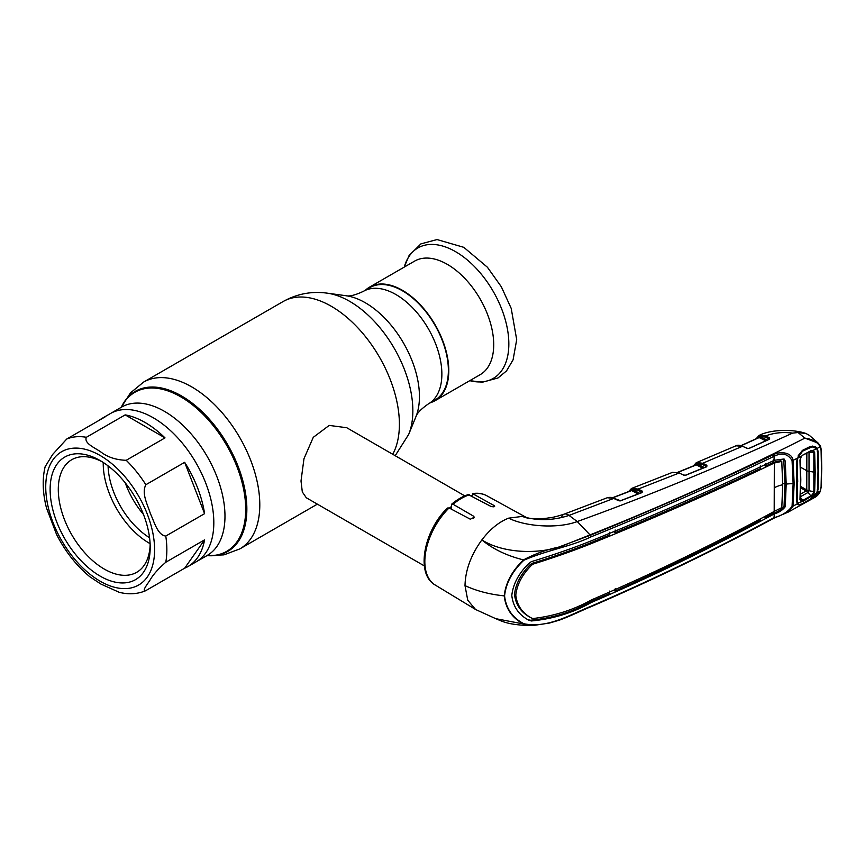 <?xml version="1.0" encoding="UTF-8"?>
<svg xmlns="http://www.w3.org/2000/svg" width="865" height="865" viewBox="0 0 865 865"><rect width="100%" height="100%" fill="white"/><g stroke="black" fill="none" stroke-linecap="round" stroke-linejoin="round"><path stroke-width="1.3" d="M402.43 290.791A64.983 37.519 60 0 1 444.88 348.054A64.983 37.519 60 0 1 434.922 400.127L428.413 403.879A64.983 37.519 60 0 0 438.371 351.806A64.983 37.519 60 0 0 395.921 294.543A64.983 37.519 60 0 0 363.43 291.321L369.939 287.569A64.983 37.519 60 0 1 402.43 290.791M187.91 566.586A85.635 49.446 -120 0 0 204.583 539.857L165.777 562.261C158.349 568.792 153.202 574.576 150.326 579.604C147.699 583.886 141.244 591.682 145.861 590.6L184.656 568.197A85.635 49.446 -120 0 0 187.91 566.586L196.085 561.861A85.635 49.446 -120 0 0 209.211 493.245A85.635 49.446 -120 0 0 153.267 417.773A85.635 49.446 -120 0 0 110.45 413.535A85.635 49.446 60 0 1 153.267 417.773A85.635 49.446 60 0 1 209.211 493.245A85.635 49.446 60 0 1 196.085 561.861L207.557 555.276M464.786 495.883L346.746 427.732L329.208 425.407L313.271 437.333L303.972 458.72L301.009 481.026L302.318 491.947L306.307 497.764L424.358 565.915M449.389 508.112A40.439 23.344 -60 0 1 451.119 506.771M430.575 402.636A65.567 37.855 -120 0 0 435.203 400.625L480.14 374.686A65.567 37.855 -120 0 0 490.185 322.148A65.567 37.855 -120 0 0 447.356 264.376A65.567 37.855 -120 0 0 414.573 261.133L369.647 287.072A65.567 37.855 -120 0 0 365.592 290.078M435.203 400.625A65.567 37.855 -120 0 0 445.259 348.087A65.567 37.855 -120 0 0 402.43 290.316A65.567 37.855 -120 0 0 369.647 287.072M165.01 437.885A85.635 49.446 -120 0 0 145.093 422.498A85.635 49.446 -120 0 0 125.176 414.886L86.37 437.29C83.689 443.28 94.945 447.8 100.816 451.952C107.692 457.207 116.159 459.985 126.214 460.288L165.01 437.885L125.176 414.886M184.656 462.321L145.861 484.724C141.254 493.493 147.742 504.782 150.359 513.594C154.262 521.649 157.419 534.992 165.777 536.062L204.583 513.659A85.635 49.446 -120 0 0 184.656 462.321L204.583 513.659M145.861 590.6L145.288 590.882C137.2 594.168 128.507 594.633 119.186 592.298L100.816 584.016L89.83 576.75C76.369 565.602 65.264 551.502 56.549 534.429L46.505 508.004C42.612 492.845 42.169 479.08 45.153 466.7L52.722 454.374L66.724 439.042L105.53 416.638A85.635 49.446 -120 0 0 102.275 418.249A85.635 49.446 -120 0 0 99.248 420.26M100.167 576.133A70.768 40.85 60 0 1 50.127 489.471A70.768 40.85 60 0 1 100.167 460.58L100.167 460.58A70.768 40.85 60 0 1 150.196 547.242A70.768 40.85 60 0 1 100.167 576.133M150.153 544.809A64.983 37.519 60 0 1 136.746 572.284A64.983 37.519 60 0 1 104.254 569.062A64.983 37.519 60 0 1 61.793 511.799A64.983 37.519 60 0 1 71.752 459.715A64.983 37.519 60 0 1 102.254 461.834M150.11 543.642A64.983 37.519 60 0 1 149.18 543.123A64.983 37.519 60 0 1 103.238 462.461M149.569 537.738A60.658 35.022 60 0 1 108.082 465.878M143.471 514.426A60.658 35.022 60 0 1 125.23 482.821M184.656 568.197L204.583 539.857M504.576 595.877A1.449 0.833 180 0 1 504.23 595.866C489.633 594.385 476.561 590.968 465.002 585.616L467.749 600.213L475.566 609.49L495.786 618.691L523.476 623.957C512.048 617.924 505.636 608.56 504.23 595.866C505.636 582.891 512.048 570.9 523.476 559.893C534.992 553.827 546.626 549.599 558.368 547.21L590.373 535.262C653.67 509.572 714.641 482.735 773.321 454.741C779.041 451.271 791.821 451.779 793.064 460.331L794.146 483.524L793.064 506.155L788.22 512.091L773.764 518.243A1.449 0.757 -118.2 0 0 774.034 517.67C781.928 515.637 787.939 511.853 792.07 506.317L793.119 483.73L792.07 460.591C787.939 453.757 781.928 452.341 774.034 456.32C715.387 484.346 654.394 511.193 591.033 536.851C570.695 546.702 547.999 549.805 523.866 560.239C512.426 571.105 505.993 582.988 504.576 595.877C505.993 608.495 512.426 617.783 523.866 623.741A1.449 0.887 120.9 0 1 523.476 623.957L533.575 625.438C519.022 625.611 507.777 623.935 499.84 620.389L495.786 618.691M523.866 623.741C548.032 628.682 570.727 614.301 591.033 606.235C654.394 578.89 715.387 549.361 774.034 517.67L774.272 513.896C778.922 512.556 782.587 510.166 785.269 506.695L786.188 484.108A25.993 15.008 180 0 1 793.119 483.73A1.449 0.833 180 0 0 794.146 483.524M773.321 454.741A1.449 0.8 64.3 0 1 774.034 456.32L774.132 460.342C715.571 488.347 654.621 515.172 591.292 540.83C573.127 548.107 553.124 555.06 531.294 561.677L528.677 563.612C518.686 573.463 513.064 584.08 511.799 595.466C513.064 606.57 518.686 614.788 528.677 620.129L531.294 620.973C553.124 618.929 573.127 612.766 591.292 602.483C654.621 575.214 715.571 545.707 774.132 513.972L774.207 513.929M531.294 620.973L530.104 620.259C552 618.324 572.046 612.193 590.254 601.856L591.292 602.483M760.346 518.827L760.281 520.2C713.387 545.166 665.012 568.802 615.156 591.109L615.296 588.589M613.707 590.33L615.156 591.109M609.728 591.054L609.609 593.563L590.254 601.856M773.31 511.907L773.256 513.28L765.363 517.508L764.109 516.827M765.428 516.124L765.363 517.508M774.316 511.366L781.809 507.593L782.695 484.735L781.765 461.391L774.316 463.013L774.186 511.442C715.679 543.177 654.773 572.673 591.444 599.91C573.679 609.847 554.195 616.053 533.013 618.529L531.586 618.075C522.287 613.134 517.021 605.478 515.789 595.12C517.021 584.47 522.287 574.501 531.586 565.213L530.364 564.51L531.813 563.429C553.103 556.898 572.63 550.054 590.406 542.906L609.728 534.938L609.609 532.267M531.813 563.429L533.013 564.131C554.195 557.514 573.679 550.648 591.444 543.534C654.773 517.908 715.679 491.093 774.186 463.078L774.316 463.013M763.849 465.262L765.493 466.149L773.353 462.375L780.652 460.731L781.765 461.391M530.364 564.51C521.044 573.744 515.745 583.702 514.491 594.396C515.745 604.797 521.044 612.463 530.364 617.405L531.586 618.075M527.488 619.405L530.104 620.259M774.207 460.299L784.079 458.98L785.269 461.121L786.188 484.108M533.013 564.131L531.586 565.213M615.156 529.986L615.296 532.656C665.174 512.102 713.549 490.736 760.4 468.571L760.281 465.9M613.48 531.672L615.296 532.656M774.38 462.98L773.353 462.375L773.256 459.704M765.493 466.149L765.363 463.489M782.695 483.838A27.442 15.84 180 0 1 784.966 483.427L783.733 459.207M784.966 483.427L784.058 506.025C781.43 509.528 777.83 511.939 773.256 513.28L774.272 513.896M796.568 500.803L797.443 503.052A0.865 0.703 147.5 0 1 797.249 503.852L796.568 500.803L796.568 462.516L797.249 458.255L793.064 460.331A1.449 0.789 174.8 0 1 792.07 460.591M798.373 503.819L798.254 504.836L797.249 503.852L793.064 506.155A1.449 0.876 -174.6 0 1 792.07 506.317M798.373 455.833L796.86 462.17L796.86 500.413L797.443 503.052M817.284 489.222L818.106 489.125L817.209 492.704L815.673 495.169L809.856 499.711L802.471 503.819L798.254 504.836M796.827 500.262L796.827 462.051L798.471 455.823M798.254 455.606L802.471 450.351L802.255 451.195L809.618 447.529L809.856 446.675L809.618 447.529M802.471 450.351L809.856 446.675L815.673 446.881L817.209 448.362A0.865 0.627 147.1 0 1 816.787 448.665M523.866 560.239L523.476 559.893C506.695 555.698 492.834 549.026 481.881 539.901C503.625 553.924 542.625 555.2 567.883 543.696L590.038 534.894C665.369 504.825 736.98 472.56 804.883 438.123L818.193 443.118L820.344 445.929A0.865 0.606 -24 0 1 820.474 446.102L820.474 446.102A0.865 0.606 -24 0 1 820.269 446.772L817.209 448.362L818.095 451.368L818.571 470.538L818.106 489.125M816.863 492.65L820.507 490.888C819.177 493.969 817.133 496.218 814.354 497.635L820.269 491.017L821.09 486.876L821.48 468.971L821.09 450.514L820.269 446.772C817.349 441.972 812.213 439.085 804.883 438.123L798.081 432.543L792.524 433.116C718.177 467.165 646.425 496.64 577.258 521.541C558.141 528.829 525.801 526.753 508.631 518.157L522.157 516.427L529.877 518.449C538.322 518.859 544.528 518.686 548.486 517.93C551.665 517.757 556.876 516.502 564.121 514.156L564.121 514.156A15.884 7.147 -110.9 0 0 561.893 516.459M815.673 446.881L815.014 447.529M817.284 451.53L818.095 451.368M821.09 450.514L821.166 449.865M821.09 486.876L821.75 468.603L821.361 450.146L820.474 446.102L818.193 443.118L809.37 435.365L806.126 433.581L798.081 432.543M821.361 486.508L820.398 490.628M465.002 585.616C465.381 570.132 471.003 554.898 481.881 539.901C490.109 529.153 499.019 521.898 508.631 518.157M591.033 536.851A1.449 0.681 -113 0 0 590.373 535.262L577.258 521.541L569.019 515.41C553.005 520.644 537.381 520.99 522.157 516.427L527.509 518.124M812.743 446.751L812.743 446.048M684.258 475.318L678.993 472.96L672.527 472.355L679.371 472.928L638.154 489.06L642.273 491.136A0.865 0.551 116.8 0 0 641.668 492.228L637.548 490.152L632.174 489.504A0.865 0.551 -63.2 0 1 631.569 490.596L612.755 497.829M628.552 491.59L631.504 488.466A0.865 0.714 64.3 0 1 631.547 488.455L638.154 489.06A0.865 0.551 116.8 0 0 637.548 490.152M632.088 488.228A0.865 0.714 70.9 0 0 631.774 489.385L629.277 491.309M642.273 491.136L641.689 492.672M642.144 492.52L620.378 500.867M620.821 500.749L619.124 500.857M618.54 500.673L613.75 498.424L569.019 515.41A15.884 7.147 -110.9 0 0 564.121 514.156L607.273 497.743C610.193 497.094 612.485 497.31 614.139 498.391L614.366 498.716M638.111 493.904L631.569 490.596M630.888 490.693L631.104 489.893A0.865 0.616 -164.4 0 1 631.288 490.552L631.32 490.477M641.473 492.866L641.668 492.228M672.527 472.355L631.504 488.466A0.865 0.714 64.3 0 0 631.255 489.601L631.104 489.893M695.611 465.013L695.828 464.213A0.865 0.616 -164.9 0 1 696.011 464.862L696.033 464.786M702.823 468.149L696.282 464.916L677.965 472.366M696.282 464.916L695.709 465.132L696.282 464.916A0.865 0.551 -63.7 0 0 696.887 463.813L704.553 467.608M706.132 467.046L706.327 466.408L702.164 464.354L696.887 463.813M747.62 448.535L742.473 446.286L702.758 463.251L696.649 462.548A0.865 0.714 68.9 0 0 696.357 463.705M706.359 466.83L706.921 465.316L702.758 463.251A0.865 0.551 116.3 0 0 702.164 464.354M742.473 446.286L735.964 445.81C737.24 444.913 739.543 445.064 742.862 446.243L742.473 446.286M696.336 462.689A0.865 0.714 65.1 0 0 696.055 463.824L693.935 465.705M706.835 466.657L685.534 475.328M685.999 475.188L683.674 475.134M756.096 438.793L759.07 435.441A0.865 0.714 63.3 0 0 759.07 435.441L765.655 435.906L769.623 437.852L769.591 439.182L748.928 448.513M769.623 437.852A0.865 0.551 116.1 0 0 769.039 438.944L765.06 437.009L759.719 436.49A0.865 0.551 -64 0 1 759.135 437.582L741.305 445.659M768.855 439.582L769.039 438.944M765.698 440.782L759.135 437.582M758.475 437.701L758.843 436.565A0.865 0.714 63.3 0 1 759.07 435.441L759.567 435.225A0.865 0.714 68.8 0 0 759.275 436.371L756.788 438.469M806.126 433.581C796.189 429.646 772.802 428.597 759.427 435.279L759.567 435.225M758.67 436.911A0.865 0.606 -166 0 1 758.865 437.539L758.886 437.474M792.524 433.116C782.976 431.84 774.013 432.781 765.655 435.906A0.865 0.551 116 0 0 765.06 437.009M749.404 448.362L747.036 448.351M449.076 507.95A51.554 29.767 120 0 0 424.834 561.601A51.554 29.767 120 0 0 435.192 585.01C415.395 574.111 423.764 530.699 447.475 508.025L449.076 507.95L470.322 519.205L474.258 517.248L473.609 516.21L453.087 504.273L451.584 504.241L451.119 509.031M451.584 504.241C457.066 499.592 462.634 496.38 468.289 494.596L490.747 506.317C493.947 507.16 495.039 506.89 494.034 505.517L472.506 493.601C477.772 492.747 482.519 493.45 486.746 495.721A51.554 29.767 120 0 0 473.512 493.839L471.544 495.904M494.683 506.241L494.034 505.517L494.034 506.76M642.003 492.445L620.529 500.684L614.139 498.391L607.273 497.743M796.86 500.219L797.725 503.592C798.665 504.955 800.298 504.922 802.601 503.484L810.332 499.159L816.744 492.964L803.044 501.311L797.487 503.106M797.389 480.951L797.152 500.857M802.904 455.066L811.219 450.546L802.774 455.098L801.314 456.45L800.222 459.575L800.774 479.664L800.222 499.083L801.314 500.694A0.865 0.692 -78.5 0 1 801.293 501.624L799.963 499.646L800.525 480.172L799.963 460.007L801.293 456.255L797.725 458.028L797.152 461.791L797.714 481.654M797.152 461.791L796.881 461.218M797.725 458.028L802.601 451.141L812.138 446.805L816.744 448.6L813.143 450.395L814.657 452.514L815.198 472.355L814.657 491.601L813.143 494.985L812.527 494.466L813.846 491.666L814.657 491.601M811.219 450.546L813.143 450.395A0.865 0.66 -72.6 0 1 812.527 450.925L810.894 451.098L811.219 450.546M800.255 499.246L800.806 479.794L800.255 459.683L801.314 456.45M799.963 499.646L800.222 499.083M801.314 500.694L802.774 500.403L803.044 501.311M800.352 497.278L802.774 500.403L810.894 495.861L811.219 496.726M816.744 448.6L817.512 451.292L818.009 470.841L817.512 489.806L816.744 492.964M812.527 450.925L813.846 452.698L809.024 452.092L809.024 490.758L813.846 491.666L813.846 452.698L814.657 452.514M812.992 450.643L811.5 450.438M812.527 494.466L810.894 495.861L807.942 492.509L809.024 490.758L806.764 489.968L806.85 453.109M800.082 496.943L807.942 492.509L806.148 490.942L806.764 489.968M806.731 489.936L800.741 486.487M815.198 472.355L807.283 470.982L800.579 467.241M800.493 494.131L806.148 490.942M807.813 492.596A5.201 2.768 -119.4 0 0 806.104 490.974L800.709 487.86M121.37 407.231A91.831 53.014 60 0 1 180.763 396.84A91.831 53.014 60 0 1 244.298 493.018A91.831 53.014 60 0 1 207.005 555.557M121.295 407.274A92.425 53.36 60 0 1 181.499 395.932A92.425 53.36 60 0 1 245.552 493.396A92.425 53.36 60 0 1 206.93 555.6M121.273 407.285L130.431 392.926L143.558 382.114A96.296 55.598 60 0 1 191.706 386.882A96.296 55.598 60 0 1 254.613 471.739A96.296 55.598 60 0 1 239.854 548.897L317.368 504.144M143.558 382.114L283.158 301.517A96.296 55.598 60 0 1 331.306 306.286A96.296 55.598 60 0 1 392.742 454.287M408.691 434.392L415.881 416.822A76.596 44.223 60 0 0 365.289 302.75A76.596 44.223 60 0 0 345.957 295.711L327.154 293.149A89.333 51.576 60 0 1 349.687 301.355A89.333 51.576 60 0 1 408.691 434.392L395.208 455.704M102.275 418.249L121.608 407.091A85.635 49.446 60 0 1 164.426 411.329A85.635 49.446 60 0 1 220.37 486.8A85.635 49.446 60 0 1 207.243 555.416M404.225 267.101L409.069 255.564L420.898 243.887L437.041 239.562L463.802 247.325L487.395 267.22L501.354 286.812L511.204 308.383L516.697 339.664L513.086 359.829L506.533 370.901L498.002 377.962L482.335 382.233L469.782 380.665A75.32 43.488 -120 0 0 508.35 335.328A75.32 43.488 -120 0 0 455.574 251.672A75.32 43.488 -120 0 0 404.258 267.08M126.214 460.288A85.635 49.446 60 0 1 145.861 484.724M165.777 536.062A85.635 49.446 60 0 1 165.777 562.261M100.167 455.509A76.974 44.439 60 0 1 154.597 549.783A76.974 44.439 60 0 1 100.167 581.204A76.974 44.439 60 0 1 45.737 486.93A76.974 44.439 60 0 1 100.167 455.509M66.724 439.042A85.635 49.446 60 0 1 86.37 437.29M591.033 606.235A1.449 0.692 67.8 0 1 590.741 606.819C584.751 609.068 571.138 615.869 559.266 620.183L549.524 623.027L533.575 625.438M773.105 513.367L774.132 513.972M774.759 487.525A25.993 15.008 180 0 1 782.695 484.735M773.159 462.461L774.186 463.078M590.406 542.906L591.444 543.534M784.058 460.44L785.269 461.121M784.058 506.025L785.269 506.695M773.321 518.243A1.449 0.757 -118.2 0 0 773.764 518.243C715.106 549.935 654.102 579.463 590.741 606.819M632.174 489.504L639.884 493.396M743.089 446.567L747.425 448.319M759.719 436.49L767.287 440.177M473.609 516.21L473.609 518.524M469.5 494.802A51.554 29.767 120 0 0 453.087 504.273M206.908 555.611L223.927 554.865L239.854 548.897M345.957 295.711C349.492 296.587 355.31 295.127 363.43 291.321M415.881 416.822C416.887 413.329 421.06 409.015 428.413 403.879M283.158 301.517C296.954 293.83 311.616 291.04 327.154 293.149M435.192 585.01L475.566 609.49M802.374 451.152L809.726 447.497M814.354 497.635L788.22 512.091M612.517 497.753L631.18 490.585M677.717 472.29L695.903 464.894M696.541 462.591L735.964 445.81M693.233 465.997L696.314 462.699M706.532 466.613L685.696 475.134L684.064 475.101M769.353 439.15L749.09 448.319M741.056 445.594L758.767 437.56M486.746 495.721L527.488 518.092M796.946 501.786L797.454 503.019M811.002 451.076L802.882 455.077M809.932 447.097L812.138 446.805M811.694 450.881L811.132 450.957"/></g></svg>

